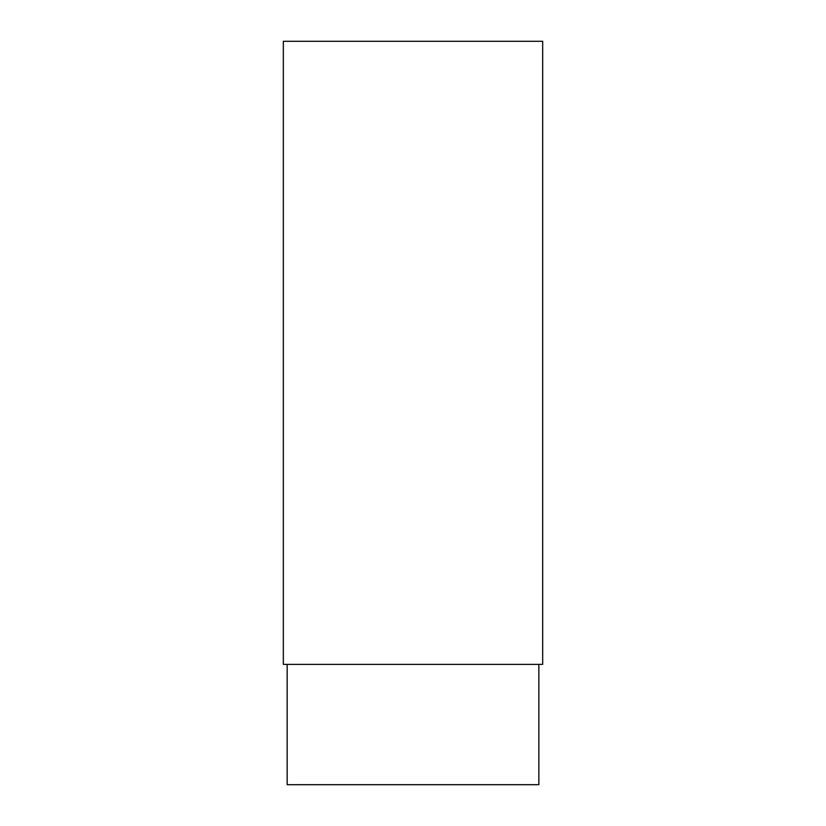 <?xml version="1.0" encoding="UTF-8"?>
<svg xmlns="http://www.w3.org/2000/svg" width="826" height="826" viewBox="0 0 826 826"><rect width="100%" height="100%" fill="white"/><g stroke="black" fill="none" stroke-linecap="round" stroke-linejoin="round"><path stroke-width="1.24" d="M542.672 41.3L283.328 41.3L283.328 664.362L542.672 664.362L542.672 41.3M538.841 664.362L538.841 784.7L287.159 784.7L287.159 664.362"/></g></svg>
